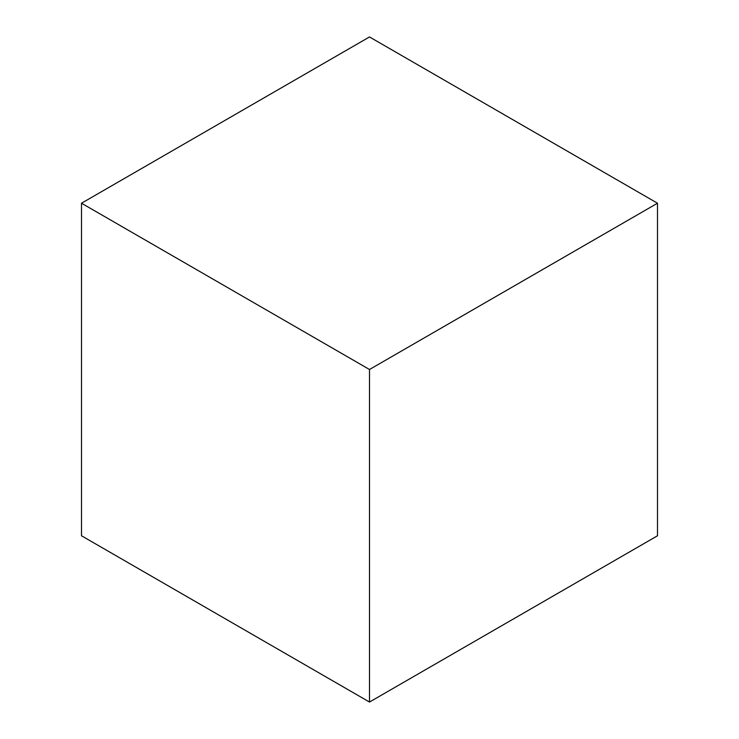<?xml version="1.0" encoding="UTF-8"?>
<svg xmlns="http://www.w3.org/2000/svg" width="739" height="739" viewBox="0 0 739 739"><rect width="100%" height="100%" fill="white"/><g stroke="black" fill="none" stroke-linecap="round" stroke-linejoin="round"><path stroke-width="1.11" d="M369.5 36.95L657.498 203.225L369.5 369.5L81.502 203.225L369.5 36.95L657.498 203.225L657.498 535.775L657.498 203.225L369.5 369.5L369.5 702.05L81.502 535.775L81.502 203.225L369.5 369.5L369.5 702.05L657.498 535.775L369.5 702.05L81.502 535.775L81.502 203.225L369.5 36.95"/></g></svg>
